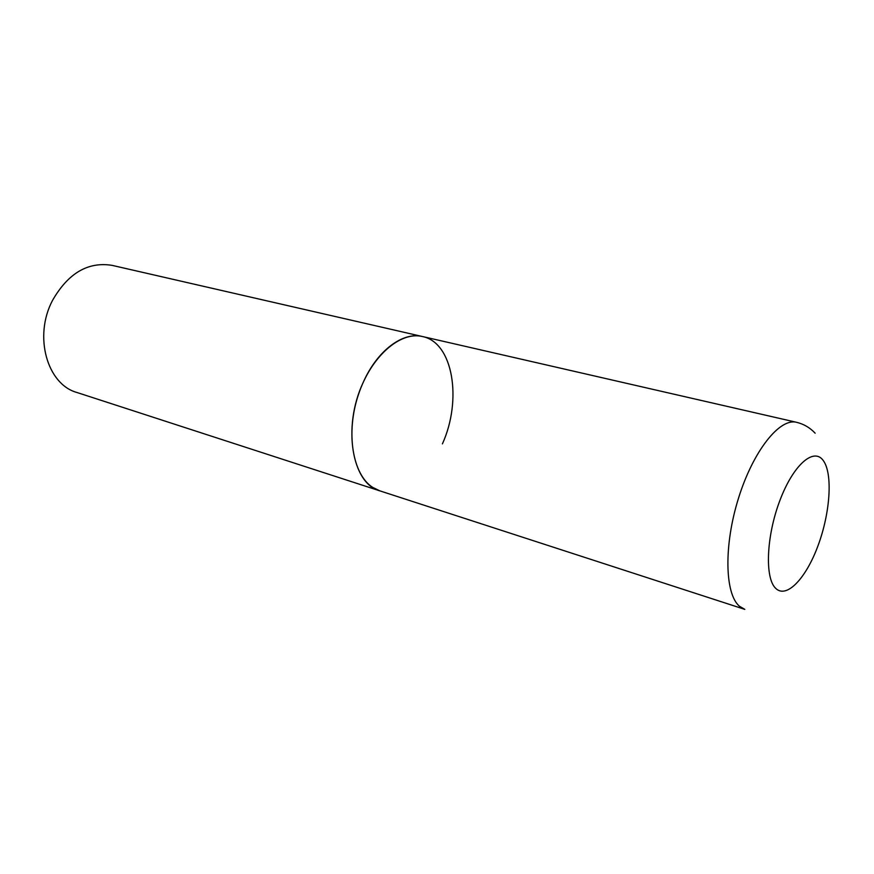 <?xml version="1.0" encoding="UTF-8"?>
<svg xmlns="http://www.w3.org/2000/svg" width="874" height="874" viewBox="0 0 874 874"><rect width="100%" height="100%" fill="white"/><g stroke="black" fill="none" stroke-linecap="round" stroke-linejoin="round"><path stroke-width="1.31" d="M372.608 487.331L379.862 490.86C352.135 483.868 342.138 427.32 363.103 382.626C377.175 350.54 402.925 331.475 422.524 336.545C400.292 331.017 371.079 356.352 358.416 394.655C345.547 432.87 352.593 474.495 372.608 487.331M815.136 433.187C809.958 427.659 803.752 424.032 796.531 422.295L422.524 336.545C453.169 342.608 462.335 399.964 442.408 443.883M796.531 422.295C779.619 417.827 753.191 450.929 738.53 498.114C723.716 545.212 724.754 593.817 739.404 606.195L744.812 609.375L76.934 392.492C47.229 384.396 33.441 336.446 52.473 300.503C68.096 273.201 87.968 261.49 112.08 265.357L422.524 336.545M775.697 588.333C786.534 599.116 806.112 578.293 818.108 545.452C830.245 512.754 832.933 473.774 823.319 460.62C813.902 446.964 793.275 464.771 779.87 500.54C766.301 536.133 764.674 578.107 775.697 588.333"/></g></svg>

